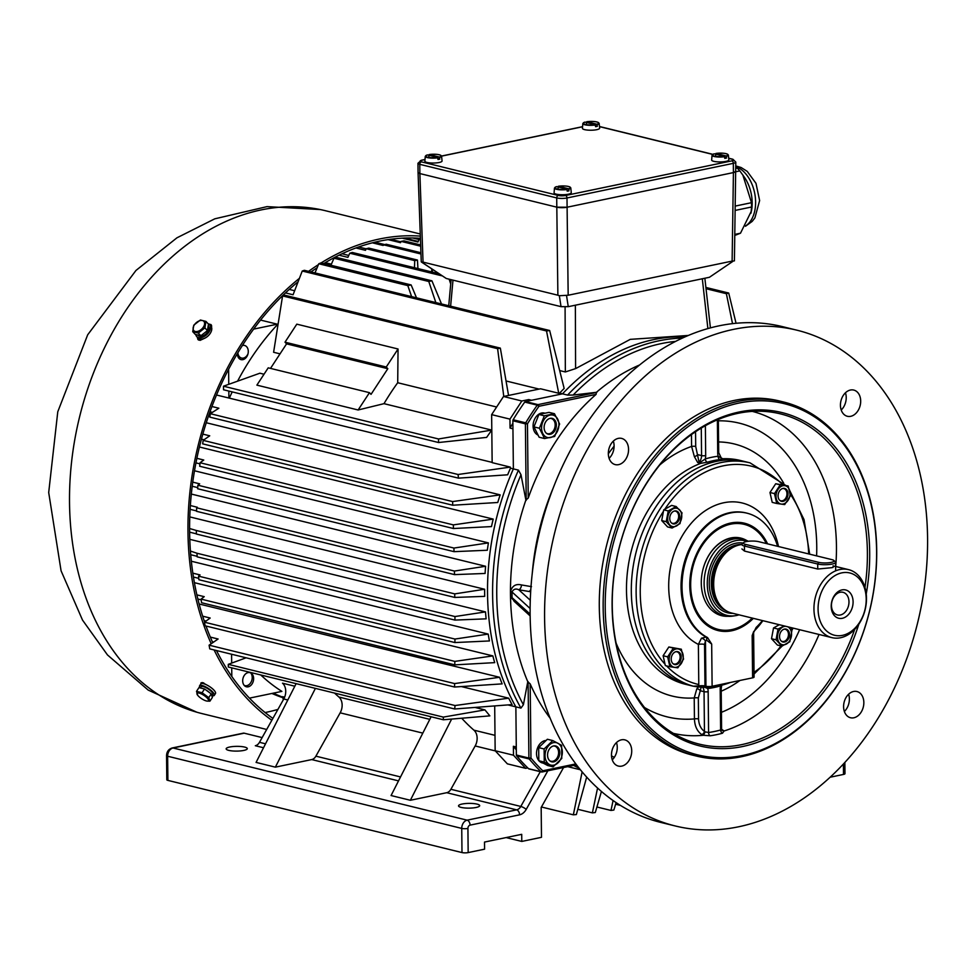 <?xml version="1.0" encoding="UTF-8"?>
<svg xmlns="http://www.w3.org/2000/svg" width="974" height="974" viewBox="0 0 974 974"><rect width="100%" height="100%" fill="white"/><g stroke="black" fill="none" stroke-linecap="round" stroke-linejoin="round"><path stroke-width="1.46" d="M568.171 295.244L732.119 261.105L733.422 172.581L735.894 171.302A7.293 1.644 179.4 0 1 733.422 172.581L567.099 207.218L733.422 172.581L733.325 163.34L567.002 197.978L567.099 207.218A7.293 1.644 179.4 0 1 556.811 207.17L567.099 207.218L568.171 295.244L559.344 295.719L557.883 295.207L556.811 207.17L419.879 173.567L556.811 207.17L556.714 197.929L419.782 164.338L419.879 173.567A7.293 1.644 179.4 0 1 418.065 172.508L419.879 173.567L423.045 262.116L557.883 295.207M418.065 172.483L421.255 261.799L446.287 278.491L421.34 261.969M709.425 277.286L733.385 261.02L709.425 277.286L568.256 306.676L561.036 306.652L446.287 278.491M423.045 262.116L421.986 262.018M733.385 261.02L732.119 261.105M734.408 260.91L735.796 162.086A7.293 1.644 179.4 0 1 733.325 163.34A2.192 1.4 -101.8 0 0 731.864 160.856A5.101 1.144 -0.6 0 0 732.314 159.237L728.686 158.348M734.968 234.357L740.496 233.212L751.465 210.92A31.448 20.211 -101.8 0 0 752.184 202.689A31.448 20.211 -101.8 0 0 744.477 177.353L739.838 170.9L735.894 171.728M735.382 206.05L751.502 202.689L742.821 174.93M740.496 233.212L734.944 235.379M735.869 168.429L737.294 168.125L735.857 167.224M751.039 213.111L751.551 206.999L735.321 210.384M737.294 168.125L739.838 170.9M751.502 202.689L751.551 206.999M728.016 616.298A39.971 29.281 -76.2 0 1 703.411 567.745A39.971 29.281 -76.2 0 1 746.632 540.46M740.264 538.549A39.386 28.843 103.8 0 0 703.423 567.781M766.307 543.529A54.118 39.642 103.8 0 0 728.223 524.779A54.118 39.642 103.8 0 0 693.549 564.506A54.118 39.642 103.8 0 0 705.006 622.191A54.118 39.642 103.8 0 0 752.269 618.088M752.427 618.125A54.69 40.068 -76.2 0 1 717.838 629.91A54.69 40.068 -76.2 0 1 692.758 564.275A54.69 40.068 -76.2 0 1 743.905 523.671A54.69 40.068 -76.2 0 1 766.538 543.589M833.854 560.452L835.29 561.791A10.215 2.301 179.4 0 1 835.57 562.315A10.215 2.301 179.4 0 1 828.984 564.53A10.215 2.301 179.4 0 1 817.697 564.019L744.416 546.037A10.215 2.301 179.4 0 1 741.871 544.539A10.215 2.301 179.4 0 1 742.139 544.016L743.539 542.652A8.754 1.972 -0.6 0 0 745.5 544.381L818.781 562.363A8.754 1.972 -0.6 0 0 829.373 562.704A8.754 1.972 -0.6 0 0 833.854 560.452A8.754 1.972 -0.6 0 0 831.918 559.636L758.624 541.654A8.754 1.972 -0.6 0 0 746.279 541.593A8.754 1.972 -0.6 0 0 743.539 542.652M200.12 687.9A8.754 2.581 33.2 0 1 199.609 685.793A8.754 2.581 33.2 0 1 202.227 685.526A8.754 2.581 33.2 0 1 210.761 690.201A8.754 2.581 33.2 0 1 214.256 695.387A8.754 2.581 33.2 0 1 211.93 695.716M214.256 695.387L215.473 693.512A8.754 2.581 -146.8 0 0 211.979 688.326A8.754 2.581 -146.8 0 0 203.444 683.663A8.754 2.581 -146.8 0 0 200.827 683.931L199.609 685.793M201.143 688.143A6.988 2.07 33.2 0 1 203.079 688.618M205.94 690.006A6.988 2.07 33.2 0 1 209.641 692.709M211.869 695.826L212.782 694.425A6.988 2.07 -146.8 0 0 208.059 688.861A6.988 2.07 -146.8 0 0 201.082 686.755L200.303 687.936M197.138 694.438L197.308 694.742A6.842 2.021 -146.8 0 0 206.415 700.963A6.842 2.021 -146.8 0 0 206.975 701.073A6.842 2.021 -146.8 0 0 207.888 698.857A6.842 2.021 -146.8 0 0 201.813 694.133A6.842 2.021 -146.8 0 0 197.308 694.742M197.649 694.912L196.505 691.37L202.068 692.733L208.777 697.64L209.921 701.17L207.194 701.097M209.921 701.17L212.381 697.421L211.236 693.878L204.54 688.983L198.964 687.607L196.505 691.37M204.54 688.983L202.068 692.733M211.236 693.878L208.777 697.64M208.156 323.782A8.754 5.369 137.1 0 1 209.568 324.695A8.754 5.369 137.1 0 1 206.817 334.581A8.754 5.369 137.1 0 1 196.748 336.602A8.754 5.369 137.1 0 1 195.823 334.545M196.748 336.602L198.002 337.954A8.754 5.369 -42.9 0 0 208.071 335.933A8.754 5.369 -42.9 0 0 210.822 326.047L209.568 324.695M197.649 334.983L198.039 335.409A6.988 4.286 -42.9 0 0 199.122 336.127L199.341 335.799M198.733 335.251L199.913 336.322A6.988 4.286 -42.9 0 0 207.194 332.597A6.988 4.286 -42.9 0 0 208.29 325.888L208.205 325.803M198.051 335.08L199.122 336.127M193.777 325.17L200.376 320.02L205.94 321.396L204.905 327.897L198.306 333.047L192.742 331.684L193.777 325.17M192.742 331.684L195.275 334.399L200.839 335.774L207.438 330.624L208.473 324.111L205.94 321.396M207.438 330.624L204.905 327.897M200.839 335.774L198.306 333.047M195.275 331.477A6.842 4.2 -42.9 0 0 202.288 328.494A6.842 4.2 -42.9 0 0 204.211 321.822A6.842 4.2 -42.9 0 0 195.409 323.526A6.842 4.2 -42.9 0 0 195.275 331.477M298.044 281.815A256.71 188.043 103.8 0 0 189.613 531.329A256.71 188.043 103.8 0 0 204.613 622.118M206.001 626.026A256.71 188.043 103.8 0 0 212.746 642.67M216.484 650.522A256.71 188.043 103.8 0 0 272.878 718.41M402.14 238.143L417.956 242.027L419.599 238.46L420.415 238.338A256.71 188.043 103.8 0 0 323.806 263.516M317.147 267.716A256.71 188.043 103.8 0 0 310.974 271.929M299.371 278.369A258.889 189.65 103.8 0 0 187.97 531.67A258.889 189.65 103.8 0 0 211.2 643.729M214.11 649.95A258.889 189.65 103.8 0 0 271.843 720.273M420.33 236.11A258.889 189.65 103.8 0 0 321.189 262.87M318.425 264.624A258.889 189.65 103.8 0 0 308.575 271.344M204.37 338.38L200.096 340.364L197.953 339.573L197.296 337.199M198.659 340.096L198.489 338.38M208.448 323.892L211.078 324.634L211.577 327.313M209.982 325.133L211.528 325.389M202.434 682.591L203.103 683.468A256.71 188.043 103.8 0 0 203.237 683.614M208.266 685.757L202.336 682.567L200.997 682.871L200.997 683.748M265.111 712.542A256.71 188.043 103.8 0 0 277.907 709.425M214.767 694.608L215.437 693.585M420.257 233.991L325.45 210.725A258.889 189.65 103.8 0 0 320.19 209.544A258.889 189.65 103.8 0 0 69.519 502.608A258.889 189.65 103.8 0 0 196.833 712.213A258.889 189.65 103.8 0 0 202.044 713.601L266.693 729.465M566.856 189.126A7.804 1.753 -0.6 0 1 556.775 188.907A7.804 1.753 -0.6 0 1 556.653 186.618L566.856 189.126L567.209 191.196A8.316 1.875 -0.6 0 0 568.962 190.831L568.597 188.761L558.406 186.253L558.078 188.165M568.597 188.761A7.804 1.753 -0.6 0 0 568.475 186.472A7.804 1.753 -0.6 0 0 558.406 186.253L558.163 186.521M567.099 189.504A8.169 1.838 179.4 0 1 558.686 189.662A8.169 1.838 179.4 0 1 554.462 188.067L554.084 192.852A8.596 1.936 -0.6 0 0 562.704 194.739A8.596 1.936 -0.6 0 0 571.275 192.682L570.788 187.897A8.169 1.838 179.4 0 1 568.853 189.139M567.16 190.393L568.962 190.831M724.425 156.315A7.804 1.753 -0.6 0 1 714.344 156.096A7.804 1.753 -0.6 0 1 714.222 153.807L724.425 156.315L724.79 158.385A8.316 1.875 -0.6 0 0 726.531 158.019L726.178 155.95L715.975 153.442L715.646 155.353M726.178 155.95A7.804 1.753 -0.6 0 0 726.056 153.661A7.804 1.753 -0.6 0 0 715.975 153.442L715.732 153.709M724.668 156.692A8.169 1.838 179.4 0 1 716.255 156.851A8.169 1.838 179.4 0 1 712.043 155.256L711.653 160.04A8.596 1.936 -0.6 0 0 720.273 161.928A8.596 1.936 -0.6 0 0 728.844 159.87L728.369 155.085A8.169 1.838 179.4 0 1 726.421 156.327M724.729 157.581L726.531 158.019M595.211 124.599A7.804 1.753 -0.6 0 1 585.131 124.392A7.804 1.753 -0.6 0 1 585.009 122.103L595.211 124.599L595.577 126.681A8.316 1.875 -0.6 0 0 597.33 126.316L596.965 124.234L586.762 121.738L586.445 123.637M596.965 124.234A7.804 1.753 -0.6 0 0 596.843 121.957A7.804 1.753 -0.6 0 0 586.762 121.738L586.518 122.006M595.455 124.989A8.169 1.838 179.4 0 1 587.042 125.147A8.169 1.838 179.4 0 1 582.829 123.54L582.452 128.337A8.596 1.936 -0.6 0 0 591.06 130.224A8.596 1.936 -0.6 0 0 599.631 128.154L599.156 123.369A8.169 1.838 179.4 0 1 597.208 124.623M595.516 125.865L597.33 126.316M437.643 157.411A7.804 1.753 -0.6 0 1 427.562 157.204A7.804 1.753 -0.6 0 1 427.44 154.915L437.643 157.411L438.008 159.493A8.316 1.875 -0.6 0 0 439.749 159.127L439.396 157.045L429.193 154.549L428.864 156.449M439.396 157.045A7.804 1.753 -0.6 0 0 439.274 154.756A7.804 1.753 -0.6 0 0 429.193 154.549L428.95 154.817M437.886 157.8A8.169 1.838 179.4 0 1 429.473 157.946A8.169 1.838 179.4 0 1 425.261 156.351L424.871 161.148A8.596 1.936 -0.6 0 0 433.491 163.035A8.596 1.936 -0.6 0 0 442.062 160.966L441.575 156.181A8.169 1.838 179.4 0 1 439.639 157.435M437.947 158.677L439.749 159.127M545.014 755.702A11.554 8.462 103.8 0 0 551.54 765.235A11.554 8.462 103.8 0 0 561.243 757.955A11.554 8.462 103.8 0 0 555.801 742.553A11.554 8.462 103.8 0 0 545.014 755.702M547.546 755.167A8.169 5.978 103.8 0 0 551.722 761.826A8.169 5.978 103.8 0 0 559.807 752.622A8.169 5.978 103.8 0 0 555.618 745.962A8.169 5.978 103.8 0 0 547.546 755.167M552.806 740.581L561.621 745.329L561.767 758.454L553.074 766.842L544.259 762.094L544.113 748.969L552.806 740.581L547.364 739.254L538.683 747.642L538.817 760.767L547.644 765.503L553.074 766.842M538.683 747.642L544.113 748.969M538.817 760.767L544.259 762.094M546.097 740.471A11.481 8.413 103.8 0 0 537.453 748.202A11.481 8.413 103.8 0 0 538.817 760.621M539.048 760.889A11.481 8.413 103.8 0 0 542.408 762.959L543.297 763.178M550.127 415.058A11.554 8.462 103.8 0 0 541.836 425.139A11.554 8.462 103.8 0 0 546.012 436.961A11.554 8.462 103.8 0 0 558.65 427.476A11.554 8.462 103.8 0 0 550.127 415.058M550.164 418.345A8.169 5.978 103.8 0 0 544.186 426.235A8.169 5.978 103.8 0 0 548.301 434.246A8.169 5.978 103.8 0 0 550.322 434.27A8.169 5.978 103.8 0 0 556.3 426.381A8.169 5.978 103.8 0 0 552.185 418.382A8.169 5.978 103.8 0 0 550.164 418.345M559.624 424.019L554.681 436.449L544.576 438.556L539.401 428.231L544.332 415.813L554.449 413.707L559.624 424.019M554.449 413.707L549.007 412.379L538.902 414.474L533.959 426.904L539.133 437.216L544.576 438.556M538.902 414.474L544.332 415.813M533.959 426.904L539.401 428.231M545.026 413.207L544.442 413.061A11.481 8.413 103.8 0 0 533.703 421.584A11.481 8.413 103.8 0 0 538.062 435.074M672.803 508.976A9.387 6.879 103.8 0 0 667.677 518.886A9.387 6.879 103.8 0 0 672.985 526.642A9.387 6.879 103.8 0 0 681.763 515.964A9.387 6.879 103.8 0 0 672.803 508.976A9.387 6.879 103.8 0 0 667.677 518.886A9.387 6.879 103.8 0 0 672.985 526.642A9.387 6.879 103.8 0 0 681.763 515.964A9.387 6.879 103.8 0 0 672.803 508.976M673.363 511.447A6.635 4.858 103.8 0 0 669.747 518.217A6.635 4.858 103.8 0 0 673.144 523.866A6.635 4.858 103.8 0 0 676.078 523.403A6.635 4.858 103.8 0 0 679.694 516.634A6.635 4.858 103.8 0 0 676.297 510.985A6.635 4.858 103.8 0 0 673.363 511.447A6.635 4.858 103.8 0 0 669.747 518.217A6.635 4.858 103.8 0 0 673.144 523.866A6.635 4.858 103.8 0 0 676.078 523.403A6.635 4.858 103.8 0 0 679.694 516.634A6.635 4.858 103.8 0 0 676.297 510.985A6.635 4.858 103.8 0 0 673.363 511.447M682.031 512.872L680.01 523.61L672.109 528.03L666.216 521.687L668.237 510.948L676.139 506.529L682.031 512.872L680.01 523.61L672.109 528.03L666.216 521.687L668.237 510.948L676.139 506.529L682.031 512.872M661.711 520.579L667.592 526.922L672.109 528.03L667.592 526.922L661.711 520.579L666.216 521.687L661.711 520.579L663.72 509.84L668.237 510.948L663.72 509.84L661.711 520.579M671.634 505.421L663.72 509.84L671.634 505.421L676.139 506.529L671.634 505.421M698.796 685.879L693.415 686.22L688.594 685.039A115.224 84.409 -76.2 0 1 631.31 591.571A115.224 84.409 -76.2 0 1 745.22 461.676A115.224 84.409 103.8 0 0 716.584 461.311A115.224 84.409 103.8 0 0 632.345 572.505A115.224 84.409 103.8 0 0 690.298 685.477A115.224 84.409 103.8 0 0 692.015 685.879M717.838 629.91L716.779 629.654A54.69 40.068 -76.2 0 1 706.71 625.077M753.352 618.356A55.287 40.494 -76.2 0 1 707.307 625.515A55.287 40.494 -76.2 0 1 689.787 585.52A55.287 40.494 -76.2 0 1 732.533 522.697A55.287 40.494 -76.2 0 1 767.549 543.833M707.538 637.568L711.677 644.045L712.116 686.268A4.371 0.986 179.4 0 1 705.943 686.244L704.981 686A4.371 0.986 -0.6 0 0 698.796 685.976L698.37 644.386L701.463 638.201L706.089 637.069L707.538 637.568A65.635 48.079 -76.2 0 1 682.019 587.139A65.635 48.079 -76.2 0 1 746.9 513.152A65.635 48.079 -76.2 0 1 777.581 546.304M762.411 620.584A65.635 48.079 -76.2 0 1 756.153 627.439L752.159 635.62L753.608 631.785L754.083 677.076A4.371 0.986 179.4 0 1 752.598 677.831L752.159 635.62M754.083 674.02L782.183 646.042M712.116 686.268L752.598 677.831M731.803 522.819A54.69 40.068 -76.2 0 1 742.845 523.415L743.905 523.671M711.677 644.045L706.613 640.222L705.468 640.989L704.543 644.411L704.981 686M778.494 546.524A74.389 54.495 -76.2 0 0 716.998 504.702A74.389 54.495 -76.2 0 0 668.7 586.859A74.389 54.495 -76.2 0 0 698.37 644.386A4.371 0.986 179.4 0 1 704.543 644.411M701.463 638.201A4.371 2.934 -142.4 0 1 705.468 640.989L705.943 686.244M746.9 513.152L745.938 512.908A65.635 48.079 -76.2 0 0 681.057 586.908A65.635 48.079 -76.2 0 0 706.089 637.069A4.371 1.863 -71.7 0 1 706.613 640.222M789.817 491.091A9.387 6.879 103.8 0 0 782.95 485.722A9.387 6.879 103.8 0 0 776.217 493.915A9.387 6.879 103.8 0 0 783.145 504.008A9.387 6.879 103.8 0 0 789.817 491.091M787.832 492.199A6.635 4.858 103.8 0 0 784.63 488.424A6.635 4.858 103.8 0 0 779.614 490.835A6.635 4.858 103.8 0 0 778.25 497.544A6.635 4.858 103.8 0 0 781.465 501.318A6.635 4.858 103.8 0 0 786.481 498.907A6.635 4.858 103.8 0 0 787.832 492.199M784.679 504.581L776.716 503.473L774.488 493.611L780.211 484.857L788.173 485.977L790.413 495.827L784.679 504.581M788.173 485.977L775.706 483.749L769.971 492.503L772.212 502.365L776.716 503.473M775.706 483.749L780.211 484.857M769.971 492.503L774.488 493.611M785.689 626.294A9.387 6.879 103.8 0 0 777.483 637.386A9.387 6.879 103.8 0 0 786.432 644.009A9.387 6.879 103.8 0 0 791.521 635.145A9.387 6.879 103.8 0 0 787.771 626.806M785.872 641.525A6.635 4.858 103.8 0 0 789.5 634.756A6.635 4.858 103.8 0 0 786.103 629.107A6.635 4.858 103.8 0 0 783.169 629.569A6.635 4.858 103.8 0 0 779.541 636.339A6.635 4.858 103.8 0 0 782.938 642A6.635 4.858 103.8 0 0 785.872 641.525M788.49 626.976L791.825 630.994L789.804 641.732L781.903 646.152L776.022 639.821L778.031 629.07L784.265 625.941M779.322 624.724L773.526 627.962L771.505 638.713L777.386 645.044L781.903 646.152M771.505 638.713L776.022 639.821M773.526 627.962L778.031 629.07M669.418 661.894A9.387 6.879 103.8 0 0 676.285 667.251A9.387 6.879 103.8 0 0 683.018 659.057A9.387 6.879 103.8 0 0 676.102 648.964A9.387 6.879 103.8 0 0 669.418 661.894M671.403 660.786A6.635 4.858 103.8 0 0 674.617 664.548A6.635 4.858 103.8 0 0 679.633 662.137A6.635 4.858 103.8 0 0 680.984 655.429A6.635 4.858 103.8 0 0 677.77 651.655A6.635 4.858 103.8 0 0 672.754 654.065A6.635 4.858 103.8 0 0 671.403 660.786M673.363 648.1L681.325 649.208L683.565 659.069L677.831 667.823L669.869 666.715L667.64 656.853L673.363 648.1L668.846 646.992L663.124 655.745L665.352 665.607L669.869 666.715M681.325 649.208L668.846 646.992M663.124 655.745L667.64 656.853M237.875 352.746A7.293 5.345 103.8 0 0 241.576 358.067A7.293 5.345 103.8 0 0 243.39 358.091A7.293 5.345 103.8 0 0 248.029 353.732M244.157 685.331A7.293 5.345 103.8 0 0 245.01 685.659A7.293 5.345 103.8 0 0 252.217 677.429A7.293 5.345 103.8 0 0 250.744 672.949M831.467 605.451A11.664 8.547 103.8 0 0 837.445 614.959A11.664 8.547 103.8 0 0 848.524 605.67A11.664 8.547 103.8 0 0 842.997 592.302A11.664 8.547 103.8 0 0 831.467 605.451M831.212 606.376A14.586 10.69 -76.2 0 1 847.49 590.658A14.586 10.69 -76.2 0 1 847.745 615.276A14.586 10.69 -76.2 0 1 831.212 606.376M842.473 635.365A32.093 23.51 103.8 0 0 862.83 584.132A32.093 23.51 103.8 0 0 821.143 592.813A32.093 23.51 103.8 0 0 842.473 635.365M840.574 637.739A35.003 25.641 103.8 0 0 866.166 603.953A35.003 25.641 103.8 0 0 848.561 569.632A35.003 25.641 103.8 0 0 815.311 597.512A35.003 25.641 103.8 0 0 831.881 637.629A35.003 25.641 103.8 0 0 840.574 637.739M741.92 548.922L744.477 551.065L817.758 569.047L832.149 567.635M835.619 566.698L833.074 565.857L833.087 567.428M741.871 544.563A35.003 25.641 103.8 0 0 740.739 544.709A35.003 25.641 103.8 0 0 739.583 544.916A35.003 25.641 103.8 0 0 714.855 573.662A35.003 25.641 103.8 0 0 724.766 609.809A35.003 25.641 103.8 0 0 731.596 613.011L831.881 637.629M740.739 544.709L738.925 544.977A34.273 25.105 103.8 0 0 737.793 545.184A34.273 25.105 103.8 0 0 713.577 573.333A34.273 25.105 103.8 0 0 723.28 608.726L724.766 609.809M747.326 541.41A38.4 28.136 103.8 0 0 735.687 540.655A38.4 28.136 103.8 0 0 707.27 583.243A38.4 28.136 103.8 0 0 735.2 615.714A38.4 28.136 103.8 0 0 736.478 615.495A38.4 28.136 103.8 0 0 738.974 614.825M748.276 541.276A39.386 28.855 103.8 0 0 743.052 539.231A39.386 28.855 103.8 0 0 733.264 539.109A39.386 28.855 103.8 0 0 704.47 577.119A39.386 28.855 103.8 0 0 724.279 615.726A39.386 28.855 103.8 0 0 732.765 616.092L735.2 615.714M615.605 804.232L620.499 805.425M596.916 806.996L610.99 810.453L613.864 810.039L616.104 802.6M613.084 800.531L610.99 810.453M577.801 809.297L592.375 812.876L595.309 812.523L601.433 791.448M597.573 788.027L592.375 812.876M541.447 806.996L573.345 814.824L576.352 814.556L586.677 777.069M582.135 771.871L573.345 814.824M283.337 699.734L282.57 696.678L284.615 697.177M567.72 766.648L580.394 769.764M355.875 247.956L365.481 250.318L366.224 248.711L414.729 260.618L417.456 260.046L417.931 268.568M414.486 267.728L414.729 260.618M366.224 248.711L368.829 248.114L417.456 260.046M366.175 248.833L358.602 246.982M372.299 242.806L383.026 245.448L386.081 244.194L420.926 252.741M383.342 244.766L420.975 253.995M384.474 244.523L374.88 242.173M431.677 271.953L431.786 269.043M339.049 255.188L347.913 257.355L349.776 253.203L441.697 275.764M449.148 279.197L450.719 283.982M349.776 253.203L352.308 252.473L438.568 273.633M348.777 255.432L342.008 253.764M387.993 239.604L400.509 242.684L401.118 241.394L403.979 240.858L420.646 244.949M401.118 241.394L420.695 246.203M400.923 241.82L390.464 239.251M419.599 238.46L420.427 238.654M418.223 241.442L404.356 238.033M419.21 239.3L413.816 237.973M412.586 237.948L419.1 239.543M408.301 239.007L408.617 237.936M330.929 265.269L333.972 258.22L428.779 281.486L435.841 302.573M333.972 258.22L336.395 257.404L431.932 280.841L428.779 281.486M441.514 303.961L431.932 280.841M331.404 264.161L325.243 262.651M315.004 272.915L318.778 263.759L407.802 285.601L411.625 296.632M318.778 263.759L321.116 262.858L411.138 284.944L407.802 285.601M416.507 297.825L411.138 284.944M211.93 406.511L218.858 408.216L210.347 413.707L458.06 474.496L510.315 467.106L492.15 462.65L491.639 414.632L503.509 396.491L521.833 400.996L509.962 419.124L510.059 428.061A249.417 182.71 -76.2 0 1 512.896 423.252M216.508 395.006L492.138 462.382M549.653 330.503L304.363 270.309L302.232 271.028L546.524 330.977L549.653 330.503L564.153 388.456A224.617 164.545 103.8 0 0 559.612 393.131L562.509 393.837A224.617 164.545 -76.2 0 1 685.026 336.87A224.617 164.545 103.8 0 0 562.509 393.837L531.609 400.265L528.712 399.559L521.833 400.996M302.232 271.028L293.089 294.769L285.492 292.894M253.617 329.115L277.298 324.184L260.557 320.081M277.298 324.184L277.955 324.999M539.109 389.089L506.042 380.968M503.509 396.491L540.546 388.784L558.723 393.252L546.524 330.977M705.882 287.44L728.71 293.04L726.373 293.698L732.521 323.636M736.052 323.271L728.71 293.04M454.529 574.623L196.553 511.313L196.638 507.795L454.408 571.056L454.529 574.623L485.089 573.455A224.617 164.545 103.8 0 1 485.588 566.271L454.408 571.056M196.638 507.795L197.308 507.247L190.356 505.543M191.318 494.049L485.588 566.271M190.113 509.329L196.553 510.912M454.018 551.661L197.637 488.741L197.905 485.222L453.933 548.058L454.018 551.661L487.317 550.237A224.617 164.545 103.8 0 1 488.412 542.895L453.933 548.058M197.905 485.222L199.67 483.834L192.742 482.13M194.496 470.771L488.412 542.895M192.207 486.257L197.722 487.609M453.434 528.529L199.682 466.254L200.084 462.747L453.336 524.889L453.434 528.529L491.48 526.581A224.617 164.545 103.8 0 1 493.209 519.105L453.336 524.889M200.084 462.747L203.761 460.02L196.858 458.316M199.414 447.005L493.209 519.105M195.944 462.881L199.962 463.855M452.727 505.226L202.641 443.852L203.176 440.37L452.618 501.573L452.727 505.226L497.751 502.499A224.617 164.545 103.8 0 1 500.173 494.865L452.618 501.573M203.176 440.37L209.727 435.804L202.823 434.112M206.269 422.74L500.173 494.865M201.435 439.128L204.029 439.773M190.709 554.73L197.125 556.3M454.919 620.085L486.136 618.843A224.617 164.545 103.8 0 1 485.49 611.903L454.968 616.542L454.919 620.085L197.15 556.824L196.992 553.244L454.968 616.542M196.992 553.244L190.429 551.053M189.796 539.34L485.49 611.903M193.436 577.034L198.757 578.337M454.931 642.56L489.435 640.953A224.617 164.545 103.8 0 1 488.205 634.086L454.931 639.054L454.931 642.56L198.891 579.725L198.562 576.145L454.931 639.054M198.562 576.145L200.047 574.928L192.84 573.162M191.33 561.231L488.205 634.086M197.868 599.01L201.168 599.826M454.797 664.865L494.707 662.637A224.617 164.545 103.8 0 1 492.844 655.904L454.821 661.395L454.797 664.865L201.557 602.723L201.082 599.12L454.821 661.395M201.082 599.12L204.223 596.66L196.882 594.87M194.398 582.671L492.844 655.904M204.102 620.584L206.05 621.071M454.554 687.023L502.146 683.87A224.617 164.545 103.8 0 1 499.577 677.283L454.602 683.578L454.554 687.023L205.124 625.819L204.503 622.203L454.602 683.578M204.503 622.203L210.189 618.027L202.653 616.177M199.122 603.977L499.577 677.283M189.613 532.157L196.358 533.813M454.773 597.439L484.699 596.356A224.617 164.545 103.8 0 1 484.638 592.813A224.617 164.545 103.8 0 1 484.626 589.258L454.736 593.884L454.773 597.439L196.358 534.02L196.322 530.477L454.736 593.884M196.322 530.477L189.589 528.517M189.772 516.902L484.626 589.258M210.323 637.093L218.115 639.005L209.106 645.178L455.041 705.529L508.684 698.175L461.42 686.585M209.106 645.178L209.739 648.879L454.688 708.987L455.041 705.529M213.683 642.024L212.308 641.696M508.684 698.175A224.617 164.545 -76.2 0 0 512.093 704.592L454.688 708.987M210.347 413.707L209.763 417.116L458.486 478.149L458.06 474.496M212.429 412.355L209.994 411.758M516.317 749.895A249.417 182.71 -76.2 0 1 513.383 746.279L516.281 746.985L515.867 706.868A224.617 164.545 -76.2 0 1 487.536 593.519A224.617 164.545 -76.2 0 1 513.371 468.896L510.473 468.19A224.617 164.545 103.8 0 0 507.649 474.801L458.486 478.149M706.028 288.706L726.373 293.698M289.254 289.412L294.623 290.727M242.684 680.85A7.293 5.345 103.8 0 0 246.422 686.792A7.293 5.345 103.8 0 0 253.63 678.574A7.293 5.345 103.8 0 0 249.892 672.632A7.293 5.345 103.8 0 0 242.684 680.85M237.339 353.635A7.293 5.345 103.8 0 0 237.339 353.672A7.293 5.345 103.8 0 0 241.077 359.625A7.293 5.345 103.8 0 0 248.285 351.395A7.293 5.345 103.8 0 0 244.559 345.453A7.293 5.345 103.8 0 0 242.356 345.526M229.73 747.009A10.58 2.374 179.4 0 1 241.065 746.522A10.58 2.374 179.4 0 1 247.299 748.616A10.58 2.374 179.4 0 1 243.707 750.443A10.58 2.374 179.4 0 1 232.384 750.942A10.58 2.374 179.4 0 1 226.151 748.836A10.58 2.374 179.4 0 1 229.73 747.009M462.114 804.037A10.58 2.374 179.4 0 1 473.449 803.55A10.58 2.374 179.4 0 1 479.683 805.644A10.58 2.374 179.4 0 1 476.103 807.47A10.58 2.374 179.4 0 1 464.768 807.97A10.58 2.374 179.4 0 1 458.535 805.863A10.58 2.374 179.4 0 1 462.114 804.037M334.545 693.074A224.617 164.545 103.8 0 0 338.915 697.031A11.664 8.547 -76.2 0 1 342.142 705.103A11.664 8.547 -76.2 0 1 340.169 712.834L315.893 756.165A7.293 5.345 -76.2 0 1 311.729 759.574L275.362 767.147L256.077 762.411L296.12 683.651M495.34 750.917L475.166 745.962A11.664 8.547 103.8 0 0 477.138 738.231A11.664 8.547 103.8 0 0 473.912 730.159A224.617 164.545 -76.2 0 1 461.725 718.228M263.528 747.752L255.322 745.731A7.293 5.345 103.8 0 0 259.486 742.322L283.763 698.991A11.664 8.547 103.8 0 0 285.735 691.26A11.664 8.547 103.8 0 0 282.509 683.188L294.818 686.22M204.917 621.899A224.617 164.545 -76.2 0 1 204.309 620.645A224.617 164.545 -76.2 0 0 204.917 621.899M249.466 698.127L281.888 691.382A224.617 164.545 -76.2 0 1 260.776 674.97M282.691 697.153A224.617 164.545 -76.2 0 1 273.353 693.159A224.617 164.545 -76.2 0 0 282.691 697.153M579.177 768.243A224.617 164.545 -76.2 0 1 573.625 765.418A224.617 164.545 -76.2 0 0 579.177 768.243M510.059 428.061L512.945 428.779L513.371 468.896A224.617 164.545 103.8 0 0 515.867 706.868L507.929 704.92M475.056 707.453L484.93 709.888L443.316 717.107L443.34 719.774L489.849 715.866L484.93 709.888M231.812 676.48L231.727 667.847M231.678 663.099L231.581 654.236M228.902 398.049L228.829 391.061M228.756 384.316L228.598 369.268M229.438 397.916A224.617 164.545 -76.2 0 1 232.214 391.889M237.583 381.175A224.617 164.545 -76.2 0 1 277.286 324.829M244.17 733.179L173.043 747.995A4.371 2.812 -101.8 0 0 172.191 747.971L243.317 733.166A4.371 2.812 78.2 0 1 244.17 733.179L262.128 737.586M451.632 719.08L410.358 800.275L446.725 792.702A7.293 5.345 103.8 0 0 450.889 789.293L520.798 806.448L540.278 771.676M410.358 800.275L391.073 795.539L431.117 716.779M475.166 745.962L450.889 789.293M513.383 746.279L513.481 755.215L495.157 750.723L507.357 763.847L525.68 768.34L527.762 767.914M844.86 762.447L844.982 773.685A4.371 0.986 179.4 0 1 843.496 774.44L830.152 777.215M513.481 755.215L525.68 768.34M491.639 414.632L509.962 419.124M280.037 353.854L273.609 352.271L282.582 295.926L497.617 348.692L503.777 396.442M270.516 368.391L286.575 343.859L285.005 342.178L296.802 324.159L398.049 348.996L397.709 382.733A224.617 164.545 103.8 0 0 383.999 403.662L491.712 430.094L438.519 438.97L438.556 442.525L486.623 437.399L491.712 430.094M496.63 407.01L397.709 382.733M358.128 409.981L369.463 392.668L268.215 367.831L256.88 385.132L358.128 409.981L383.999 403.662M438.519 438.97L223.484 386.203L259.888 373.212L264.027 374.223M575.354 305.203L575.597 368.61L630.263 339.354L688.326 335.458M575.597 368.61L565.346 371.958L565.09 307.041M559.746 370.595L565.346 371.958M558.723 393.252L559.612 393.131M510.473 468.19L510.315 467.106M282.582 295.926L285.321 295.353L500.344 348.12L497.617 348.692M508.55 395.444L500.344 348.12M223.484 386.203L223.521 389.758L438.556 442.525M246.105 657.803L228.281 664.341L443.316 717.107M228.281 664.341L228.318 667.007L443.34 719.774M495.157 750.723L494.695 705.955M369.463 392.668L371.033 394.36L387.822 368.708L386.252 367.015L398.049 348.996M286.575 343.859L387.822 368.708M285.005 342.178L386.252 367.015M527.579 401.105A249.417 182.71 -76.2 0 1 528.712 399.559M547.851 770.787L526.228 809.37A11.664 8.547 -76.2 0 1 519.568 814.836L470.077 825.136A2.922 2.143 103.8 0 0 467.922 828.436L468.165 852.591L484.577 849.182L484.504 842.072L521.711 834.328L521.784 841.426L541.483 837.323L541.167 807.483L563.569 767.512M167.893 780.393L461.993 852.567L461.737 828.411L167.638 756.238L167.893 780.393A4.371 0.986 179.4 0 1 166.798 779.76L166.554 755.605A4.371 0.986 179.4 0 0 167.638 756.238A7.293 5.345 103.8 0 1 173.043 747.995L467.143 820.169L516.634 809.857L446.725 792.702M468.165 852.591A4.371 0.986 179.4 0 1 461.993 852.567M506.09 837.579L521.784 841.426M315.406 688.375L275.362 767.147M639.553 364.982A210.311 154.062 103.8 0 0 596.392 392.315L596.088 394.385A209.97 153.807 103.8 0 0 528.237 498.055L525.875 500.052A210.311 154.062 103.8 0 0 527.774 681.715L523.403 704.762L520.944 708.11A224.617 164.545 -76.2 0 1 518.448 470.138L520.993 474.728A222.425 162.938 103.8 0 0 523.403 704.762M525.875 500.052L520.993 474.728M694.158 686.305A115.224 84.409 103.8 0 0 718.934 685.842A115.224 84.409 103.8 0 0 730.403 682.457M745.28 461.688A115.224 84.409 103.8 0 0 745.22 461.676L750.041 462.857A115.224 84.409 -76.2 0 0 636.132 592.764A115.224 84.409 -76.2 0 0 693.415 686.22M864.961 587.468A170.036 124.562 103.8 0 0 766.806 411.588A170.036 124.562 103.8 0 0 738.097 413.317A170.036 124.562 103.8 0 0 615.044 568.171A170.036 124.562 103.8 0 0 686.256 739.863A170.036 124.562 103.8 0 0 741.567 744.66A170.036 124.562 103.8 0 0 854.673 629.411M858.812 624.224A171.667 125.756 -76.2 0 1 742.651 746.51A171.667 125.756 -76.2 0 1 612.11 606.072A171.667 125.756 -76.2 0 1 739.144 412.002A171.667 125.756 -76.2 0 1 866.239 593.982M840.44 405.281A13.49 9.886 103.8 0 0 847.343 416.275A13.49 9.886 103.8 0 0 860.687 401.069A13.49 9.886 103.8 0 0 853.784 390.075A13.49 9.886 103.8 0 0 840.44 405.281M845.444 392.79A13.49 9.886 -76.2 0 1 846.223 397.526A13.49 9.886 -76.2 0 1 841.219 410.017M608.324 453.616A13.49 9.886 103.8 0 0 615.227 464.61A13.49 9.886 103.8 0 0 628.559 449.404A13.49 9.886 103.8 0 0 621.656 438.41A13.49 9.886 103.8 0 0 608.324 453.616M613.328 441.125A13.49 9.886 -76.2 0 1 614.095 445.849A13.49 9.886 -76.2 0 1 609.091 458.352M738.682 826.768A255.249 186.984 103.8 0 0 925.3 580.455A255.249 186.984 103.8 0 0 796.915 330.186A255.249 186.984 103.8 0 0 733.471 329.382A255.249 186.984 103.8 0 0 546.864 575.695A255.249 186.984 103.8 0 0 675.25 825.964A255.249 186.984 103.8 0 0 738.682 826.768M796.915 330.186L782.451 326.631A255.249 186.984 103.8 0 0 719.007 325.84A255.249 186.984 103.8 0 0 532.401 572.14A255.249 186.984 103.8 0 0 660.786 822.421L675.25 825.964M741.798 756.652A182.321 133.56 103.8 0 0 875.09 580.723A182.321 133.56 103.8 0 0 783.388 401.958A182.321 133.56 103.8 0 0 738.073 401.385A182.321 133.56 103.8 0 0 604.781 577.326A182.321 133.56 103.8 0 0 696.483 756.08A182.321 133.56 103.8 0 0 741.798 756.652M783.388 401.958L779.529 401.008A182.321 133.56 103.8 0 0 734.226 400.436A182.321 133.56 103.8 0 0 600.921 576.377A182.321 133.56 103.8 0 0 692.624 755.142L696.483 756.08M742.748 755.471A180.86 132.488 103.8 0 0 876.588 551.004A180.86 132.488 103.8 0 0 739.059 403.041A180.86 132.488 103.8 0 0 605.219 607.508A180.86 132.488 103.8 0 0 742.748 755.471M720.492 457.451L722.696 458.754L719.969 459.594A2.922 1.911 83.5 0 1 718.167 456.246L720.626 457.67M596.392 392.315L573.138 395.054L567.586 395.079L562.509 393.837L525.449 401.556L537.989 404.624L596.867 392.364M673.326 733.349A165.75 121.421 103.8 0 0 703.447 735.273L710.241 735.784A166.152 121.713 103.8 0 0 716.365 734.7A166.152 121.713 103.8 0 0 722.489 733.227L724.108 730.975A165.75 121.421 103.8 0 0 819.024 634.476M550.188 718.288A209.97 153.807 -76.2 0 1 530.185 683.882L527.774 681.715M530.148 615.921L514.089 601.275L512.056 597.646A4.371 1.071 -0.3 0 0 510.534 597.062L520.274 606.912M510.534 597.062L510.473 591.498C512.239 585.8 515.891 583.609 521.455 584.936A4.371 2.666 -80.4 0 1 518.777 589.769C515.818 588.345 513.554 589.075 511.995 591.961A4.371 0.889 -0.9 0 0 510.473 591.498M719.969 459.594A115.224 84.409 103.8 0 0 713.686 460.605A115.224 84.409 103.8 0 0 707.416 462.2L700.854 463.307L697.701 462.54L694.377 456.636L691.589 446.433A129.81 95.087 103.8 0 0 659.885 464.841M698.468 686.914L696.8 688.91L694.219 697.944L694.438 718.909C694.693 726.007 697.092 731.206 701.633 734.518L703.447 735.273L705.213 731.876L704.458 731.401A2.922 1.899 -58 0 1 701.633 734.518M835.704 566.478A165.75 121.421 103.8 0 0 752.342 411.393M720.565 685.477A2.922 1.826 -106.9 0 0 720.577 685.854A10.215 7.475 103.8 0 0 720.188 689.178L720.614 730.001L721.381 728.515L722.233 730.488L724.12 730.975L721.624 729.283M528.103 681.605L528.906 758.064L516.366 754.996L515.867 706.868L520.944 708.11M526.203 500.319L525.4 423.848L512.86 420.768L513.371 468.896L518.448 470.138M512.86 420.768A1.461 1.071 -76.2 0 1 513.14 419.757A255.249 186.984 -76.2 0 1 524.718 402.079A1.461 1.071 -76.2 0 1 525.449 401.556M516.366 754.996A1.461 1.071 103.8 0 0 516.658 755.897A255.249 186.984 103.8 0 0 528.553 768.681A1.461 1.071 103.8 0 0 529.296 768.9M863.841 702.522A13.49 9.886 -76.2 0 1 850.509 717.741A13.49 9.886 -76.2 0 1 843.594 706.747A13.49 9.886 -76.2 0 1 856.937 691.528A13.49 9.886 -76.2 0 1 863.841 702.522M631.724 750.857A13.49 9.886 -76.2 0 1 618.38 766.075A13.49 9.886 -76.2 0 1 611.477 755.081A13.49 9.886 -76.2 0 1 624.809 739.863A13.49 9.886 -76.2 0 1 631.724 750.857M844.373 711.47A13.49 9.886 103.8 0 0 849.377 698.979A13.49 9.886 103.8 0 0 848.597 694.243M612.256 759.805A13.49 9.886 103.8 0 0 617.26 747.314A13.49 9.886 103.8 0 0 616.481 742.578M695.546 431.738L695.704 446.457L699.052 462.163L700.817 461.944L705.298 458.924A118.146 86.54 -76.2 0 1 718.167 456.246A10.215 7.475 -76.2 0 1 717.716 453.093L717.375 419.843M745.22 461.676L740.398 460.483A115.224 84.409 103.8 0 0 722.696 458.754A2.922 2.873 35 0 1 720.784 457.78M695.704 446.457A2.922 0.657 -0.6 0 0 691.589 446.433L691.455 434.587M707.416 462.2A2.922 1.826 73.1 0 1 705.298 458.924A10.215 7.475 -76.2 0 0 705.687 455.601A2.922 0.657 179.4 0 1 701.572 455.589L697.798 454.663A2.922 0.95 -28.5 0 1 694.377 456.636M690.298 685.477L685.477 684.296A115.224 84.409 103.8 0 1 626.842 578.519A115.224 84.409 103.8 0 1 700.854 463.307L700.817 461.944M701.28 428.085L701.572 455.589A7.293 5.345 103.8 0 1 699.052 462.163A2.922 2.472 -24.7 0 1 697.701 462.54M702.595 687.218A7.293 5.345 -76.2 0 1 704.044 691.674L700.269 690.749L701.39 686.171M722.489 733.227A2.922 1.838 -105.2 0 1 720.614 730.001A163.255 119.583 -76.2 0 1 708.585 732.509L705.213 731.876M704.786 687.279L707.708 688.533A118.146 86.54 103.8 0 0 720.577 685.854L721.174 685.343M722.781 730.11A2.922 1.899 -58 0 1 721.941 730.171M708.001 687.218A2.922 1.911 -96.5 0 0 707.708 688.533A10.215 7.475 103.8 0 1 708.159 691.686L708.585 732.509A2.922 1.899 -98.2 0 0 710.241 735.784M708.159 691.686A2.922 0.657 179.4 0 1 704.044 691.674L704.458 731.401C700.805 728.759 698.845 724.595 698.553 718.934A2.922 0.657 -0.6 0 0 694.438 718.909A151.226 110.78 103.8 0 1 644.532 707.526M698.553 718.934L698.334 697.968A2.922 0.657 -0.6 0 0 694.219 697.944A129.81 95.087 103.8 0 1 616.128 643.169M698.334 697.968L700.269 690.749A2.922 1.924 35.5 0 0 696.8 688.91M561.036 306.652L559.344 295.719M566.564 295.755L568.256 306.676M582.574 126.766L441.575 156.132M425.005 159.578L421.864 160.235A5.101 1.144 -0.6 0 0 421.401 161.854L558.333 195.457A5.101 1.144 -0.6 0 0 565.541 195.494L731.864 160.856M712.664 154.403L599.485 126.632M421.401 161.854A2.192 1.607 -76.2 0 0 419.782 164.338A7.293 1.644 179.4 0 1 417.968 163.267L418.065 172.508M565.541 195.494A2.192 1.4 -101.8 0 1 567.002 197.978A7.293 1.644 179.4 0 1 556.714 197.929A2.192 1.607 -76.2 0 1 558.333 195.457M732.314 159.237A2.192 1.607 -76.2 0 1 732.862 159.237L728.674 158.214M421.864 160.235A2.192 1.4 -101.8 0 0 421.438 160.223L417.968 163.267M745.78 225.773A31.448 20.211 -101.8 0 0 755.605 201.971A31.448 20.211 -101.8 0 0 735.845 166.627M818.781 562.363L817.697 564.019L817.758 569.047M745.5 544.381L744.416 546.037L744.477 551.065M549.799 760.804A7.804 5.722 103.8 0 0 555.704 759.683A7.804 5.722 103.8 0 0 558.601 752.452A7.804 5.722 103.8 0 0 553.439 745.974M555.277 745.889A8.169 5.978 -76.2 0 1 559.113 752.452A8.169 5.978 -76.2 0 1 551.394 761.729M546.365 433.223A7.804 5.722 103.8 0 0 549.397 433.686A7.804 5.722 103.8 0 0 555.168 425.37A7.804 5.722 103.8 0 0 550.006 418.382M551.844 418.309A8.169 5.978 -76.2 0 1 555.582 426.454A8.169 5.978 -76.2 0 1 549.64 434.1A8.169 5.978 -76.2 0 1 547.96 434.148M675.238 522.892A6.27 4.59 103.8 0 0 678.635 515.684A6.27 4.59 103.8 0 0 674.227 511.07A6.27 4.59 103.8 0 1 678.635 515.684A6.27 4.59 103.8 0 1 675.238 522.892A6.27 4.59 103.8 0 1 671.342 522.831A6.27 4.59 103.8 0 0 675.238 522.892M675.554 523.269A6.635 4.858 -76.2 0 1 672.876 523.793A6.635 4.858 -76.2 0 0 675.554 523.269A6.635 4.858 -76.2 0 0 679.17 516.683A6.635 4.858 -76.2 0 0 676.041 510.924A6.635 4.858 -76.2 0 1 679.17 516.683A6.635 4.858 -76.2 0 1 675.554 523.269M665.047 664.256A112.314 82.266 -76.2 0 1 640.247 592.776A112.314 82.266 -76.2 0 1 663.452 511.301M664.804 509.244A112.314 82.266 -76.2 0 1 782.585 484.711M790.34 494.244A112.314 82.266 -76.2 0 1 808.676 553.926M698.784 684.552A112.314 82.266 -76.2 0 1 666.581 665.899M762.861 620.694A74.389 54.495 -76.2 0 1 753.62 631.651M792.081 627.865A112.314 82.266 -76.2 0 1 791.034 629.861M780.941 645.908A112.314 82.266 -76.2 0 1 754.034 672.304M779.663 500.271A6.27 4.59 103.8 0 0 786.736 495.778A6.27 4.59 103.8 0 0 782.548 488.522M784.362 488.376A6.635 4.858 -76.2 0 1 787.236 495.9A6.635 4.858 -76.2 0 1 781.209 501.245M781.136 640.953A6.27 4.59 103.8 0 0 788.209 636.46A6.27 4.59 103.8 0 0 784.021 629.192M785.835 629.046A6.635 4.858 -76.2 0 1 788.709 636.582A6.635 4.858 -76.2 0 1 782.682 641.915M672.815 663.513A6.27 4.59 103.8 0 0 678.196 662.344A6.27 4.59 103.8 0 0 679.962 655.392A6.27 4.59 103.8 0 0 675.7 651.752M677.514 651.606A6.635 4.858 -76.2 0 1 680.461 655.307A6.635 4.858 -76.2 0 1 679.207 661.87A6.635 4.858 -76.2 0 1 674.349 664.475M741.871 544.515A34.273 25.105 103.8 0 0 736.697 544.916A34.273 25.105 103.8 0 0 711.921 575.926A34.273 25.105 103.8 0 0 725.959 610.625M743.113 543.066A35.734 26.176 103.8 0 0 735.711 543.261A35.734 26.176 103.8 0 0 709.303 581.308A35.734 26.176 103.8 0 0 732.85 613.328M338.915 697.031L429.814 719.348M473.912 730.159L494.999 735.346M398.524 780.88L311.729 759.574M259.486 742.322L265.537 743.807M287.817 699.989L283.763 698.991M519.568 814.836A4.371 2.812 78.2 0 0 516.634 809.857A7.293 5.345 103.8 0 0 520.798 806.448A4.371 1.047 29.3 0 1 526.228 809.37M843.496 774.44L843.387 764.042M452.983 280.135L450.621 306.201M707.879 328.579L702.315 278.771M315.893 756.165L400.533 776.935M422.813 733.118L340.169 712.834M467.922 828.436A4.371 0.986 -0.6 0 1 461.737 828.411A7.293 5.345 -76.2 0 1 467.143 820.169A4.371 2.812 78.2 0 1 470.077 825.136M596.088 394.385L538.963 406.28A253.788 185.912 103.8 0 0 527.458 423.86L528.237 498.055M675.542 341.411A222.425 162.938 103.8 0 0 661.358 343.579A222.425 162.938 103.8 0 0 573.138 395.054M567.586 395.079A224.617 164.545 -76.2 0 1 658.838 340.827A224.617 164.545 -76.2 0 1 682.384 338.075M614.314 757.334A205.66 150.653 -76.2 0 1 611.502 755.909M521.455 584.936L531.512 586.652M553.11 488.205A205.66 150.653 103.8 0 0 532.291 573.029M614.095 446.202A184.999 135.52 103.8 0 0 608.324 453.762M721.21 691.199A129.81 95.087 103.8 0 0 739.948 680.473M783.766 483.299A129.81 95.087 103.8 0 0 718.593 441.94M721.43 712.323A151.226 110.78 103.8 0 0 799.617 629.703M816.614 555.874A151.226 110.78 103.8 0 0 718.374 420.817M513.14 419.757L525.68 422.826A255.249 186.984 -76.2 0 1 537.246 405.16L524.718 402.079M530.112 608.494L511.995 591.961L512.056 597.646L530.124 614.131M530.672 591.766L518.777 589.769L530.282 600.264M705.371 425.711L705.687 455.601M718.362 419.429L718.702 452.593A2.922 0.657 179.4 0 1 717.716 453.093M530.806 589.538A4.371 2.666 -80.4 0 1 528.821 591.474M537.989 404.624A1.461 1.071 103.8 0 0 537.246 405.16L538.963 406.28A1.461 0.937 -101.8 0 0 537.989 404.624M527.458 423.86L525.68 422.826A1.461 1.071 -76.2 0 0 525.4 423.848L527.458 423.86M575.841 763.908L542.786 770.787A253.788 185.912 -76.2 0 1 530.964 758.076L530.185 683.882M575.695 764.992A224.617 164.545 103.8 0 0 577.375 765.941M516.658 755.897L529.199 758.965A255.249 186.984 103.8 0 0 541.081 771.761L528.553 768.681M721.6 728.99L721.186 688.679A2.922 0.657 179.4 0 1 720.188 689.178M541.836 771.98A1.461 1.071 -76.2 0 1 541.081 771.761A1.461 0.913 134.1 0 0 542.786 770.787A1.461 0.937 78.2 0 1 541.836 771.98M530.964 758.076A1.461 0.877 140 0 1 529.199 758.965A1.461 1.071 103.8 0 1 528.906 758.064L530.964 758.076M271.953 693.451A224.617 164.545 103.8 0 0 282.825 697.688L271.843 693.476M211.687 326.266L210.847 326.059M203.712 682.957A255.249 186.984 103.8 0 0 204.71 684.052M735.796 162.086L732.862 159.237M712.81 154.318L599.473 126.51M582.586 126.669L441.551 156.035M425.005 159.48L421.438 160.223M735.845 165.933L741.117 167.516L747.241 171.387L755.982 183.331L759.623 200.559L754.911 217.872L752.184 221.402L745.475 226.272M835.57 562.315L835.655 570.837M320.19 209.544L267.022 206.622L214.791 218.821L176.939 237.814L135.97 270.455L87.672 334.812L57.77 411.783L48.7 492.527L61.07 570.788L82.522 620.097L107.469 654.93L148.194 690.091L196.833 712.213M558.346 186.253C565.468 185.608 569.62 186.156 570.788 187.897M556.568 186.618L554.462 188.067M715.914 153.442C723.037 152.796 727.188 153.344 728.369 155.085M714.137 153.807L712.043 155.256M586.701 121.738C593.823 121.093 597.975 121.64 599.156 123.369M584.924 122.103L582.829 123.54M429.132 154.537C436.255 153.904 440.406 154.44 441.575 156.181M427.355 154.915L425.261 156.351M809.686 554.182L804.013 519.544L789.756 490.628M785.58 485.332L750.041 462.857M793.067 628.108L791.679 630.762M238.204 357.239L241.576 358.067M244.279 685.477L245.01 685.659M835.619 566.454L848.561 569.632M448.734 305.739L451.108 279.672M710.411 327.873L704.859 278.235M432.48 269.518L432.273 272.099M172.191 747.971C168.587 749.128 166.712 751.66 166.554 755.605M721.235 457.938L718.702 452.593M721.186 688.679L721.734 685.197M722.233 730.488L721.515 730.001M576.523 764.821L542.116 771.98A1.461 1.461 0 0 1 541.471 771.968L528.931 768.9M204.284 683.906L203.274 682.798"/></g></svg>
